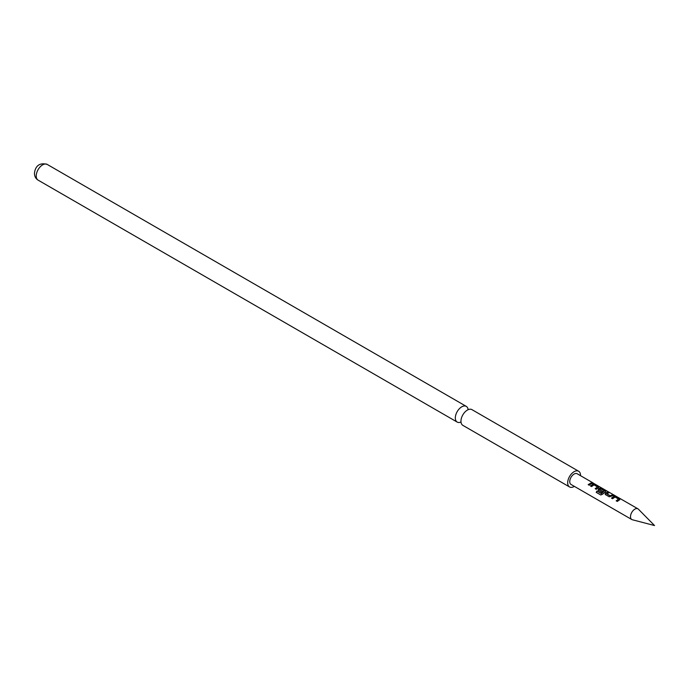 <?xml version="1.0" encoding="UTF-8"?>
<svg xmlns="http://www.w3.org/2000/svg" width="689" height="689" viewBox="0 0 689 689"><rect width="100%" height="100%" fill="white"/><g stroke="black" fill="none" stroke-linecap="round" stroke-linejoin="round"><path stroke-width="1.03" d="M592.428 482.662L637.945 508.835A6.175 3.566 120 0 0 634.862 509.145A6.175 3.566 120 0 0 630.831 514.58A6.175 3.566 120 0 0 631.779 519.523A6.175 3.566 120 0 0 632.295 519.739L654.55 525.552L638.393 509.18A6.175 3.566 120 0 0 637.945 508.835M461.001 422.021A9.078 5.245 -60 0 1 457.203 422.09A9.078 5.245 -60 0 1 455.326 417.939A9.078 5.245 -60 0 1 459.287 408.801A9.078 5.245 -60 0 1 466.281 406.372A9.078 5.245 -60 0 1 468.115 409.688M611.582 498.233L613.959 496.528L615.914 496.881L619.687 499.06L619.747 499.869M616.285 500.946L618.558 499.086L615.07 497.002L612.59 498.715L611.513 498.087L613.985 496.313L615.983 496.666L619.755 498.845L619.773 499.654L617.301 501.428L616.224 500.808L618.558 499.086M605.579 494.762L605.493 493.324L606.242 492.816L607.896 492.256L608.973 492.876M606.69 493.66L610.178 495.77L612.676 494.754L613.753 495.374L609.283 496.803L605.51 494.624L605.467 493.152L607.965 492.032L609.042 492.652L606.716 493.841L610.204 495.951L612.607 494.969L613.684 495.598M598.569 490.723L598.491 489.276L599.938 488.432L601.893 488.785L605.665 490.964L605.726 491.774M600.86 495.012L596.329 492.394L597.113 491.136L601.376 493.6L604.417 490.93L600.929 488.846L600.197 489.13L599.568 489.543L602.625 491.412L601.592 492.359L598.095 490.068M599.568 489.543L602.66 491.593M590.551 486.089L592.936 484.384L594.883 484.746L598.655 486.925L598.724 487.726M595.262 488.811L597.527 486.951L594.039 484.867L591.558 486.572L590.482 485.952L592.962 484.169L594.951 484.522L598.724 486.701L598.75 487.511L596.269 489.293L595.193 488.665L597.527 486.951M588.251 484.763L591.575 482.834L592.661 483.454M593.04 482.903L577.193 473.756A6.175 3.566 120 0 0 574.101 474.066A6.175 3.566 120 0 0 570.07 479.501A6.175 3.566 120 0 0 571.017 484.445L631.779 519.523M605.51 494.624L605.106 494.108M598.5 490.577L598.457 489.104L599.973 488.217L601.962 488.57L605.734 490.749L605.76 491.558L602.487 494.306L600.73 494.952L596.2 492.342L597.019 491.033L601.282 493.496L604.417 490.93M591.007 483.816L589.259 485.245L588.182 484.625L591.644 482.61L592.721 483.239L591.007 483.816M598.655 486.925L598.75 487.511M605.665 490.964L605.76 491.558M619.687 499.06L619.773 499.654M580.517 475.677A9.078 5.245 120 0 0 580.526 475.393A9.078 5.245 120 0 0 578.639 471.242L471.913 409.619A9.078 5.245 120 0 0 464.92 412.056A9.078 5.245 120 0 0 460.958 421.186A9.078 5.245 120 0 0 462.836 425.346L569.562 486.959A9.078 5.245 120 0 0 574.342 486.365M578.639 471.242A9.078 5.245 120 0 0 571.646 473.67A9.078 5.245 120 0 0 567.684 482.808A9.078 5.245 120 0 0 569.562 486.959M36.224 175.971A9.078 5.245 120 0 0 38.102 180.13C35.794 178.744 34.571 176.53 34.45 173.499C34.76 169.373 37.06 161.674 47.179 164.404A9.078 5.245 120 0 0 40.186 166.833A9.078 5.245 120 0 0 36.224 175.971M38.102 180.13L457.203 422.09M47.179 164.404L466.281 406.372"/></g></svg>

